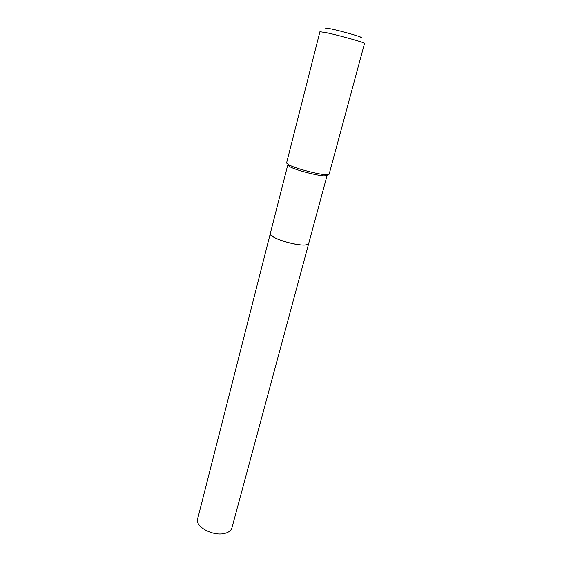 <?xml version="1.0" encoding="UTF-8"?>
<svg xmlns="http://www.w3.org/2000/svg" width="562" height="562" viewBox="0 0 562 562"><rect width="100%" height="100%" fill="white"/><g stroke="black" fill="none" stroke-linecap="round" stroke-linejoin="round"><path stroke-width="0.84" d="M197.634 518.909C194.761 526.84 214.003 536.9 225.432 533.205C229.015 532.151 231.172 530.38 231.902 527.894L308.636 243.768C308.299 244.786 306.297 245.222 302.63 245.081C290.99 244.786 268.495 236.813 270.266 233.708L197.634 518.909M270.505 234.621L275.057 237.881C282.489 241.702 297.965 245.453 304.709 245.088L307.983 244.456M324.499 175.871C318.57 175.78 301.281 171.565 292.942 168.171L289.774 166.766L287.751 165.052L270.273 233.673C270.097 234.473 271.01 235.499 273.027 236.743L275.043 237.852C282.489 241.674 297.986 245.432 304.745 245.067C307.105 244.969 308.405 244.526 308.643 243.739L327.105 175.379L324.499 175.871L326.339 174.719L329.135 174.199L364.527 43.436C365.841 42.881 339.476 35.434 326.438 32.701L319.918 31.732L286.564 163.029L288.742 164.856L292.163 166.366C301.19 170.026 319.947 174.599 326.339 174.719M326.318 28.662C324.576 27.847 326.093 27.924 330.877 28.894C343.227 31.402 366.979 38.434 360.46 37.619M289.774 166.766L288.742 164.856"/></g></svg>
